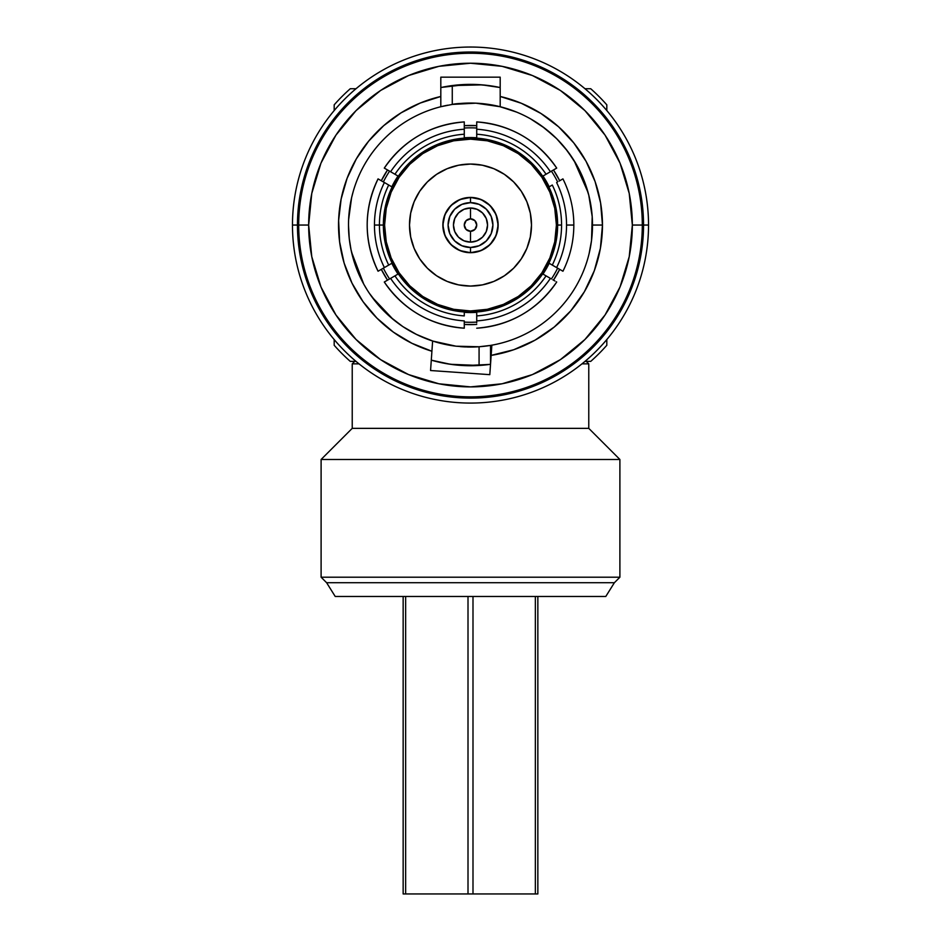 <?xml version="1.0" encoding="UTF-8"?>
<svg xmlns="http://www.w3.org/2000/svg" width="941" height="941" viewBox="0 0 941 941"><rect width="100%" height="100%" fill="white"/><g stroke="black" fill="none" stroke-linecap="round" stroke-linejoin="round"><path stroke-width="1.41" d="M326.621 582.726L335.219 596.476L605.781 596.476L614.379 582.726L326.621 582.726L614.379 582.726L619.896 577.209L321.104 577.209L326.621 582.726L321.104 577.209L619.896 577.209L619.896 459.479L321.104 459.479L321.104 577.209L321.104 459.479L619.896 459.479L588.772 428.355L352.228 428.355L321.104 459.479L352.228 428.355L588.772 428.355L588.772 363.861L581.961 363.861L588.772 363.861L586.278 361.379L588.772 363.861L588.772 428.355L619.896 459.479L619.896 577.209L614.379 582.726L605.781 596.476L335.219 596.476L326.621 582.726M352.228 363.861L352.228 428.355L352.228 363.861L359.039 363.861L352.228 363.861L354.722 361.379L352.228 363.861M606.816 104.839L606.816 110.556L606.816 104.839A181.754 181.754 0 0 0 590.725 88.736L584.996 88.736L590.725 88.736A181.754 181.754 0 0 1 606.816 104.839L606.816 110.556M350.381 88.736L350.275 88.736A181.754 181.754 0 0 0 334.184 104.839L334.184 110.556L334.184 104.839A181.754 181.754 0 0 1 350.275 88.736L356.004 88.736M292.475 225.052A178.025 178.025 0 0 1 470.5 47.038A178.025 178.025 0 0 1 648.525 225.052A178.025 178.025 0 0 0 470.5 47.038A178.025 178.025 0 0 0 292.475 225.052L297.462 225.052A173.038 173.038 0 0 1 470.5 52.014A173.038 173.038 0 0 1 643.538 225.052L648.525 225.052L643.538 225.052A173.038 173.038 0 0 0 470.5 52.014A173.038 173.038 0 0 0 297.462 225.052A173.038 173.038 0 0 0 470.5 398.102A173.038 173.038 0 0 0 643.538 225.052A173.038 173.038 0 0 1 470.5 398.102A173.038 173.038 0 0 1 297.462 225.052L292.475 225.052A178.025 178.025 0 0 0 470.5 403.077A178.025 178.025 0 0 0 648.525 225.052A178.025 178.025 0 0 1 470.5 403.077A178.025 178.025 0 0 1 292.475 225.052M500.189 87.548L482.11 84.866L500.189 87.548A140.679 140.679 0 0 0 441.423 87.419L467.171 84.419L482.11 84.866L452.268 85.572L452.268 104.427A122.001 122.001 0 0 1 457.338 103.769M431.966 360.356L450.457 364.296L431.284 360.156A140.679 140.679 0 0 0 489.661 364.426L464.736 365.614L450.457 364.296L479.075 365.473L479.075 346.759L467.536 347.017A122.001 122.001 0 0 0 479.075 346.759L456.02 346.194L433.495 341.312A122.001 122.001 0 0 0 456.02 346.194A122.001 122.001 0 0 1 433.507 341.312L417.78 335.078M591.501 240.625L592.501 225.052A122.001 122.001 0 0 1 490.532 345.406L490.532 364.296L489.661 364.426L479.075 365.473L479.075 346.759L483.815 346.335A122.001 122.001 0 0 0 490.532 345.406L479.075 346.759M585.867 264.727L585.596 265.515M583.691 179.531L588.772 195.14L592.207 216.63L591.513 240.602L589.101 253.67M355.192 264.915L361.391 279.642L355.239 265.044L351.028 249.765L349.252 238.591L348.499 225.052A122.001 122.001 0 0 0 432.625 341.03A122.001 122.001 0 0 0 433.483 341.301A122.001 122.001 0 0 1 432.625 341.03A122.001 122.001 0 0 1 447.857 105.18A122.001 122.001 0 0 0 348.499 225.052M349.217 211.866L348.605 219.829L351.569 197.833M351.699 197.316L353.275 191.27M367.402 290.298L363.755 284.147L351.534 252.106M393.15 319.411L371.93 296.956M415.781 334.102L412.311 332.291M475.052 346.97A122.001 122.001 0 0 1 467.536 347.017L456.02 346.194L432.625 341.03L431.907 351.252L411.876 343.277L393.397 332.149L376.988 318.164L363.061 301.685L352.016 283.159L344.135 263.092L339.63 241.99L338.619 220.453L341.136 199.033L347.1 178.308L356.357 158.829L368.672 141.126L383.705 125.659L401.054 112.849L420.262 103.039L440.811 96.476L440.811 77.162L500.189 77.162L440.811 77.162L440.811 106.721L452.268 104.427C455.291 103.557 463.16 103.145 475.864 103.169L499.259 106.498L514.562 111.297M592.242 233.003L592.207 216.63M416.098 334.255L431.284 340.583M390.056 316.788L402.913 326.633L416.651 334.525M369.26 293.145L379.082 305.849L369.378 293.321M516.55 112.085L500.189 106.721A122.001 122.001 0 0 1 592.501 225.052A122.001 122.001 0 0 0 500.189 106.721L500.189 96.476A131.963 131.963 0 0 1 602.463 225.052L592.501 225.052L602.463 225.052A131.963 131.963 0 0 1 491.155 355.392L491.861 345.171A122.001 122.001 0 0 1 490.532 345.406L490.532 364.296L489.661 364.426M544.651 128.176L530.606 118.884M567.646 151.254L556.684 138.703L544.31 127.917M583.749 179.672L576.551 164.746L567.494 151.054L556.684 138.703M487.567 345.865A122.001 122.001 0 0 1 483.815 346.335L490.532 345.406M465.572 346.958A122.001 122.001 0 0 1 460.325 346.629M298.697 225.052L308.66 225.052A161.84 161.84 0 0 1 470.5 63.223A161.84 161.84 0 0 1 632.34 225.052L642.303 225.052A171.803 171.803 0 0 0 470.5 53.261A171.803 171.803 0 0 0 298.697 225.052A171.803 171.803 0 0 1 470.5 53.261A171.803 171.803 0 0 1 642.303 225.052A171.803 171.803 0 0 1 470.5 396.855A171.803 171.803 0 0 1 298.697 225.052A171.803 171.803 0 0 0 470.5 396.855A171.803 171.803 0 0 0 642.303 225.052L632.34 225.052A161.84 161.84 0 0 1 470.5 386.892A161.84 161.84 0 0 1 308.66 225.052L298.697 225.052M381.305 180.743A99.593 99.593 0 0 1 387.527 169.968A99.593 99.593 0 0 0 381.305 180.743L387.527 169.968M464.278 125.659A99.593 99.593 0 0 1 476.722 125.659A99.593 99.593 0 0 0 464.278 125.659L476.722 125.659M553.473 169.968A99.593 99.593 0 0 1 559.695 180.754A99.593 99.593 0 0 0 553.473 169.968L559.695 180.743M551.626 185.412L552.296 185.024A91.065 91.065 0 0 1 552.296 265.091L549.191 263.304A87.489 87.489 0 0 1 542.969 274.078L546.062 275.878A91.065 91.065 0 0 1 476.722 315.905L476.722 312.33A87.489 87.489 0 0 1 464.278 312.33L464.278 315.905A91.065 91.065 0 0 1 394.938 275.878L398.031 274.078A87.489 87.489 0 0 1 391.809 263.304L388.704 265.091A91.065 91.065 0 0 1 379.435 225.052L383.352 225.052A87.148 87.148 0 0 0 470.5 312.2A87.148 87.148 0 0 0 557.648 225.052L561.565 225.052L557.648 225.052A87.148 87.148 0 0 1 470.5 312.2A87.148 87.148 0 0 1 383.352 225.052L384.598 225.052A85.902 85.902 0 0 1 470.5 139.162A85.902 85.902 0 0 1 556.402 225.052L557.648 225.052L556.402 225.052L554.743 208.302L549.862 192.187L541.922 177.331L531.242 164.322L518.22 153.63L503.376 145.702L487.262 140.809L470.5 139.162L453.738 140.809L437.624 145.702L422.78 153.63L409.758 164.322L399.078 177.331L391.138 192.187L386.257 208.302L384.598 225.052L386.257 241.813L391.138 257.928L399.078 272.784L409.758 285.793L422.78 296.486L437.624 304.413L453.738 309.307L470.5 310.953L487.262 309.307L503.376 304.413L518.22 296.486L531.242 285.793L541.922 272.784L549.862 257.928L554.743 241.813L556.402 225.052A85.902 85.902 0 0 1 470.5 310.953A85.902 85.902 0 0 1 384.598 225.052L383.352 225.052A87.148 87.148 0 0 1 470.5 137.915A87.148 87.148 0 0 1 557.648 225.052A87.148 87.148 0 0 0 470.5 137.915A87.148 87.148 0 0 0 383.352 225.052L374.459 225.052A96.041 96.041 0 0 0 384.387 267.585L388.704 265.091A91.065 91.065 0 0 1 388.704 185.024L378.07 178.872A103.334 103.334 0 0 0 378.07 271.231L384.387 267.585A96.041 96.041 0 0 1 384.387 182.53A96.041 96.041 0 0 0 374.459 225.052L379.435 225.052A91.065 91.065 0 0 1 388.704 185.024L391.809 186.812A87.489 87.489 0 0 1 398.031 176.038L394.938 174.238A91.065 91.065 0 0 1 464.278 134.21L464.278 121.918A103.334 103.334 0 0 0 384.293 168.098L390.609 171.744A96.041 96.041 0 0 1 464.278 129.223A96.041 96.041 0 0 0 390.609 171.744L394.938 174.238A91.065 91.065 0 0 1 464.278 134.21L464.278 137.786A87.489 87.489 0 0 1 476.722 137.786L476.722 134.21A91.065 91.065 0 0 1 546.062 174.238L556.707 168.098A103.334 103.334 0 0 0 476.722 121.918L476.722 129.223A96.041 96.041 0 0 1 550.391 171.744A96.041 96.041 0 0 0 476.722 129.223L476.722 134.21A91.065 91.065 0 0 1 546.062 174.238L542.969 176.038A87.489 87.489 0 0 1 549.191 186.812L552.296 185.024A91.065 91.065 0 0 1 552.296 265.091L562.93 271.231A103.334 103.334 0 0 0 573.834 225.052L566.541 225.052A96.041 96.041 0 0 1 556.613 267.585A96.041 96.041 0 0 0 556.613 182.53A96.041 96.041 0 0 1 566.541 225.052L573.834 225.052A103.334 103.334 0 0 0 562.93 178.872L559.072 181.107L562.93 178.872C570.152 193.423 573.775 208.82 573.834 225.052C573.775 241.296 570.152 256.693 562.941 271.243L549.191 263.304A87.489 87.489 0 0 1 542.969 274.078L546.062 275.878A91.065 91.065 0 0 1 476.722 315.905L476.722 320.893A96.041 96.041 0 0 0 550.391 278.371A96.041 96.041 0 0 1 476.722 320.893L476.722 312.33A87.489 87.489 0 0 1 464.278 312.33L464.278 315.905A91.065 91.065 0 0 1 394.938 275.878L384.293 282.018A103.334 103.334 0 0 0 464.278 328.197L464.278 320.893A96.041 96.041 0 0 1 390.609 278.371A96.041 96.041 0 0 0 464.278 320.893L464.278 328.197C430.366 325.351 403.713 309.954 384.293 282.018L398.031 274.078A87.489 87.489 0 0 1 391.809 263.304L378.07 271.231C363.579 240.449 363.579 209.667 378.059 178.872L391.809 186.812A87.489 87.489 0 0 1 398.031 176.038L384.704 168.333M551.414 171.156A97.229 97.229 0 0 1 557.637 181.931A97.229 97.229 0 0 0 551.414 171.156M464.278 128.035A97.229 97.229 0 0 1 476.722 128.035A97.229 97.229 0 0 0 464.278 128.035L464.278 127.223M383.363 181.931A97.229 97.229 0 0 1 389.586 171.156A97.229 97.229 0 0 0 383.363 181.931L391.809 186.812M531.5 225.052A61 61 0 0 1 470.5 286.064A61 61 0 0 1 409.5 225.052A61 61 0 0 1 470.5 164.052A61 61 0 0 1 531.5 225.052L530.324 236.956L526.854 248.4L521.22 258.951L513.633 268.197L504.388 275.784L493.849 281.418L482.404 284.888L470.5 286.064L458.596 284.888L447.151 281.418L436.612 275.784L427.367 268.197L419.78 258.951L414.146 248.4L410.676 236.956L409.5 225.052L410.676 213.16L414.146 201.715L419.78 191.164L427.367 181.919L436.612 174.332L447.151 168.698L458.596 165.228L470.5 164.052L482.404 165.228L493.849 168.698L504.388 174.332L513.633 181.919L521.22 191.164L526.854 201.715L530.324 213.16L531.5 225.052M498.142 225.052A27.642 27.642 0 0 1 470.5 252.694A27.642 27.642 0 0 1 442.858 225.052L442.858 225.052A27.642 27.642 0 0 1 470.5 197.422A27.642 27.642 0 0 1 498.142 225.052L496.036 235.638L490.038 244.601L481.074 250.588L470.5 252.694L459.926 250.588L450.962 244.601L444.964 235.638L442.858 225.052L444.964 214.477L450.962 205.514L459.926 199.527L470.5 197.422L481.074 199.527L490.038 205.514L496.036 214.477L498.142 225.052M470.5 252.447A27.383 27.383 0 0 1 443.117 225.052A27.383 27.383 0 0 1 470.5 197.669A27.383 27.383 0 0 0 443.117 225.052A27.383 27.383 0 0 0 470.5 252.447L470.5 247.471A22.408 22.408 0 0 1 448.092 225.052A22.408 22.408 0 0 1 470.5 202.644L470.5 197.669L470.5 202.644L461.925 204.35L454.656 209.208L449.798 216.477L448.092 225.052L449.798 233.639L454.656 240.908L461.925 245.766L470.5 247.471L479.075 245.766L486.344 240.908L491.202 233.639L492.908 225.052L491.202 216.477L486.344 209.208L479.075 204.35L470.5 202.644A22.408 22.408 0 0 1 492.908 225.052A22.408 22.408 0 0 1 470.5 247.471L470.5 252.447A27.383 27.383 0 0 0 497.883 225.052A27.383 27.383 0 0 0 470.5 197.669A27.383 27.383 0 0 1 497.883 225.052A27.383 27.383 0 0 1 470.5 252.447M470.5 242.108A17.056 17.056 0 0 1 453.444 225.052A17.056 17.056 0 0 1 470.5 207.996A17.056 17.056 0 0 0 453.444 225.052A17.056 17.056 0 0 0 470.5 242.108L470.5 231.286A6.222 6.222 0 0 1 464.278 225.052A6.222 6.222 0 0 1 470.5 218.83L470.5 207.996L470.5 218.83L466.101 220.653L464.278 225.052L466.101 229.463L470.5 231.286L474.899 229.463L476.722 225.052L474.899 220.653L470.5 218.83A6.222 6.222 0 0 1 476.722 225.052A6.222 6.222 0 0 1 470.5 231.286L470.5 242.108A17.056 17.056 0 0 0 487.556 225.052A17.056 17.056 0 0 0 470.5 207.996A17.056 17.056 0 0 1 487.556 225.052A17.056 17.056 0 0 1 470.5 242.108L463.972 240.814L458.443 237.12L454.738 231.58L453.444 225.052L454.738 218.535L458.443 212.995L463.972 209.302L470.5 207.996L477.028 209.302L482.557 212.995L486.262 218.535L487.556 225.052L486.262 231.58L482.557 237.12L477.028 240.814L470.5 242.108M403.148 596.476L403.148 893.95L468.006 893.95L468.006 596.476L468.006 893.95L403.148 893.95L403.148 596.476M405.642 596.476L405.642 893.95L405.642 596.476M472.994 596.476L472.994 893.95L535.358 893.95L535.358 596.476L535.358 893.95L468.006 893.95L472.994 893.95L472.994 596.476M537.852 596.476L537.852 893.95L535.358 893.95L537.852 893.95L537.852 596.476M384.293 168.098C403.713 140.162 430.366 124.765 464.278 121.918L464.278 137.786A87.489 87.489 0 0 1 476.722 137.786L476.722 121.918C510.634 124.765 537.287 140.162 556.707 168.098L542.969 176.038A87.489 87.489 0 0 1 549.191 186.812M378.482 179.119L380.893 180.507L378.482 179.119M556.707 282.018C537.287 309.954 510.634 325.351 476.722 328.197L476.722 328.197A103.334 103.334 0 0 0 556.707 282.018L556.296 281.782M542.969 176.038L544.733 175.014M396.267 175.014L390.609 171.744M387.127 169.733L388.151 170.321M389.374 264.703L391.809 263.304M380.893 269.596L381.917 269.02L380.893 269.596M389.586 278.959L390.609 278.371L389.586 278.959A97.229 97.229 0 0 1 383.363 268.185A97.229 97.229 0 0 0 389.586 278.959M398.031 274.078L396.267 275.101M464.278 322.081A97.229 97.229 0 0 0 476.722 322.081A97.229 97.229 0 0 1 464.278 322.081M552.861 279.795L554.919 280.983M544.733 275.101L550.391 278.371M551.414 278.959A97.229 97.229 0 0 0 557.637 268.185A97.229 97.229 0 0 1 551.414 278.959M549.191 263.304L557.637 268.185M476.722 322.881L476.722 322.081M381.305 269.361A99.593 99.593 0 0 0 387.527 280.147A99.593 99.593 0 0 1 381.305 269.361L387.527 280.147M464.278 324.457A99.593 99.593 0 0 0 476.722 324.457A99.593 99.593 0 0 1 464.278 324.457L476.722 324.457M553.473 280.147A99.593 99.593 0 0 0 559.695 269.361A99.593 99.593 0 0 1 553.473 280.147L559.695 269.373M464.525 103.204A122.001 122.001 0 0 1 499.212 106.486A122.001 122.001 0 0 0 452.28 104.427L475.864 103.169L500.189 106.721A122.001 122.001 0 0 0 499.306 106.509A122.001 122.001 0 0 1 500.189 106.721L500.189 96.476L521.267 103.251L540.922 113.461L558.589 126.8L573.775 142.914L586.055 161.334L595.088 181.554L600.605 202.997L602.463 225.052L600.405 248.259L594.3 270.726L584.349 291.781L570.846 310.753L554.214 327.056L534.982 340.195L513.739 349.734L491.155 355.392L489.802 374.659L430.566 370.519L431.907 351.252A131.963 131.963 0 0 1 440.811 96.476L440.811 106.721L452.268 104.427L452.268 85.572L441.423 87.419M432.625 341.03L430.566 370.519L489.802 374.659L491.861 345.171A122.001 122.001 0 0 0 592.501 225.052M308.66 225.052L311.765 256.634L320.975 286.993L335.937 314.964L356.063 339.489L380.587 359.627L408.57 374.577L438.929 383.787L470.5 386.892L502.071 383.787L532.43 374.577L560.413 359.627L584.937 339.489L605.063 314.964L620.025 286.993L629.235 256.634L632.34 225.052L629.235 193.481L620.025 163.122L605.063 135.139L584.937 110.615L560.413 90.489L532.43 75.539L502.071 66.329L470.5 63.223L438.929 66.329L408.57 75.539L380.587 90.489L356.063 110.615L335.937 135.139L320.975 163.122L311.765 193.481L308.66 225.052M500.189 77.162L500.189 96.476L500.189 77.162M565.294 148.255L574.069 160.57L588.078 192.517M541.969 126.188L554.59 136.668M517.044 112.285L519.467 113.308M357.062 180.166L357.38 179.366M349.099 237.167L349.358 239.484M376.765 303.143L374.859 300.802M365.32 286.876L363.755 284.147M515.809 111.779L500.189 106.721M574.069 160.57L575.033 162.158M584.22 180.86L584.561 181.754M335.937 135.139L356.063 110.615M560.413 90.489L584.937 110.615M605.063 314.964L584.937 339.489M380.587 359.627L356.063 339.489M440.811 87.548L460.372 84.749M476.699 84.514L489.355 85.655M490.532 364.296L474.899 365.661M459.784 365.32L446.846 363.732M584.996 88.736L590.725 88.736M606.816 339.548L606.816 345.276A181.754 181.754 0 0 1 590.725 361.379L584.996 361.379L590.725 361.379A181.754 181.754 0 0 0 606.816 345.276L606.816 339.56M334.184 104.839L334.184 110.556M334.184 339.56L334.184 345.276A181.754 181.754 0 0 0 350.275 361.379L356.004 361.379L350.275 361.379A181.754 181.754 0 0 1 334.184 345.276L334.184 339.548L334.184 345.276M354.722 361.379L350.275 361.379M590.725 361.379L586.278 361.379"/></g></svg>

